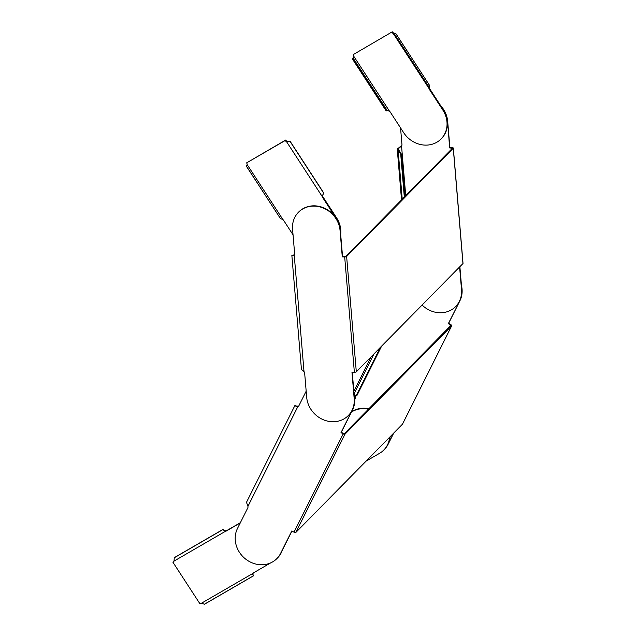 <?xml version="1.0" encoding="UTF-8"?>
<svg xmlns="http://www.w3.org/2000/svg" width="636" height="636" viewBox="0 0 636 636"><rect width="100%" height="100%" fill="white"/><g stroke="black" fill="none" stroke-linecap="round" stroke-linejoin="round"><path stroke-width="0.95" d="M440.7 105.687A25.09 22.451 -135.4 0 1 447.665 121.261L449.883 147.647L452.283 147.711A1.55 0.477 -4.8 0 1 453.341 148.077A1.55 0.477 -4.8 0 1 453.269 148.244L346.636 256.515L356.311 371.822L462.952 263.55A1.55 0.477 175.2 0 0 463.024 263.384A1.55 0.477 175.2 0 0 462.921 263.232M447.665 121.261L449.612 147.918L452.45 148.22L345.817 256.491L342.55 256.634L340.332 230.248A25.09 22.451 -135.4 0 0 324.066 207.988A25.09 22.451 -135.4 0 0 298.713 212.003A25.09 22.451 -135.4 0 0 298.578 212.138M293.665 255.211L291.86 255.449L294.214 254.893A2.234 1.995 44.6 0 0 294.619 253.51L292.576 229.238A25.09 22.451 -135.4 0 1 298.443 212.273A25.09 22.451 -135.4 0 1 323.804 208.258A25.09 22.451 -135.4 0 1 340.061 230.518L342.279 256.904L344.688 256.968A1.55 0.477 -4.8 0 0 346.636 256.515M356.311 371.822A1.55 0.477 175.2 0 1 354.363 372.275L351.962 372.211L354.18 398.597A25.09 22.451 44.6 0 1 348.305 415.562A25.09 22.451 44.6 0 1 322.953 419.577A25.09 22.451 44.6 0 1 306.695 397.317L304.652 373.046A2.234 1.995 -135.4 0 0 304.016 371.639L301.432 369.389L291.86 255.449M354.18 398.597L354.443 398.319A25.09 22.451 44.6 0 1 348.576 415.284A25.09 22.451 44.6 0 1 348.441 415.419M354.443 398.319L352.257 372.219M459.605 266.945L461.513 289.611A25.09 22.451 44.6 0 1 455.646 306.576A25.09 22.451 44.6 0 1 422.089 305.041M459.876 266.675L461.784 289.34A25.09 22.451 44.6 0 1 455.909 306.306A25.09 22.451 44.6 0 1 455.774 306.441M400.553 127.892L401.952 144.531A2.234 1.995 44.6 0 1 401.547 145.906L401.467 146.01M447.394 121.54A25.09 22.451 -135.4 0 0 439.587 105.075M292.775 255.37L294.484 254.615M293.212 255.449L293.729 255.203M405.72 195.673L401.547 145.906L398.112 148.991L401.38 154.023L404.941 196.468M401.817 145.636L400.696 146.59M400.688 146.32L397.254 149.07L398.128 150.247L398.788 150.032M402.238 199.203L398.128 150.247L400.72 154.246L401.38 154.023M400.72 154.246L404.313 197.096M398.255 150.334L398.915 150.112M461.442 285.333A25.09 22.451 -135.4 0 1 459.868 300.868L448.611 323.366L450.797 324.622A1.55 0.66 26.6 0 1 451.695 325.807A1.55 0.66 26.6 0 1 451.64 325.886L345.006 434.157L295.827 532.467L402.461 424.196A1.55 0.66 -153.4 0 0 402.516 424.117A1.55 0.66 -153.4 0 0 402.54 424.029M459.868 300.868L448.34 323.637L450.9 325.457L344.267 433.728L341.278 432.345L352.535 409.854A25.09 22.451 -135.4 0 0 354.109 394.32M353.839 394.59A25.09 22.451 -135.4 0 1 352.265 410.125L341.007 432.623L343.194 433.879A1.55 0.66 26.6 0 0 345.006 434.157M295.827 532.467A1.55 0.66 -153.4 0 1 294.015 532.189L291.829 530.933L280.571 553.423A25.09 22.451 44.6 0 1 276.891 558.583A25.09 22.451 44.6 0 1 245.933 559.298A25.09 22.451 44.6 0 1 237.451 528.54L247.802 507.846A2.234 1.995 -135.4 0 0 247.929 506.383L246.498 502.281L294.953 405.426L296.487 406.754L297.99 406.571A2.234 1.995 44.6 0 0 298.586 406.245M280.571 553.423L280.842 553.153A25.09 22.451 44.6 0 1 277.153 558.313A25.09 22.451 44.6 0 1 277.018 558.448M280.842 553.153L291.932 530.988M306.178 391.172L298.793 405.935A2.234 1.995 44.6 0 1 297.72 406.849L297.99 406.571M393.469 433.315L387.904 444.445A25.09 22.451 44.6 0 1 384.224 449.604A25.09 22.451 44.6 0 0 390.075 436.765M393.74 433.044L388.175 444.167A25.09 22.451 44.6 0 1 384.494 449.334A25.09 22.451 44.6 0 1 384.359 449.469M354.793 399.551L355.142 398.867A2.234 1.995 -135.4 0 0 355.262 397.405L354.498 396.284M459.597 301.146A25.09 22.451 -135.4 0 0 461.172 285.612M297.084 405.943L297.243 406.404C295.335 405.545 295.247 405.617 296.988 406.635C295.247 405.617 295.335 405.545 297.243 406.404L294.953 405.426M296.487 406.754L297.72 406.849L247.929 506.383M297.235 406.038L297.529 406.674M354.459 396.013L356.955 395.449L354.435 395.886M380.376 347.391L356.335 395.457M381.632 346.119L356.955 395.449M442.791 109.996A25.09 22.451 44.6 0 1 441.098 138.942A25.09 22.451 44.6 0 1 436.829 142.249A25.09 22.451 44.6 0 1 403.661 132.67L390.25 112.047A3.093 2.767 -135.4 0 0 389.518 111.236L353.775 56.286A3.093 2.767 -135.4 0 0 353.25 54.601L392.277 31.8A3.093 2.767 -135.4 0 0 393.636 33.008L393.199 33.446L428.942 88.396A3.093 2.767 -135.4 0 0 429.372 89.374L442.791 109.996L443.22 109.567A25.09 22.451 44.6 0 1 441.527 138.505L441.098 138.942M428.616 86.48L428.942 88.396L429.372 87.959A3.093 2.767 -135.4 0 0 429.801 88.937L443.22 109.567M353.25 54.601L392.277 31.8M391.84 32.237A3.093 2.767 -135.4 0 0 393.199 33.446L394.646 34.241M387.093 110.489L389.518 111.236M386.442 110.823L388.103 110.433M353.775 56.286L353.234 58.273L352.384 58.695L353.799 56.962M387.046 110.521L353.123 58.369A3.093 2.242 63.4 0 0 353.234 58.273L387.165 110.449A3.093 2.242 63.4 0 0 387.133 110.473A3.093 2.242 63.4 0 0 387.046 110.521L386.195 110.942L352.28 58.79A3.093 2.242 63.4 0 0 352.384 58.695M353.123 58.369L352.28 58.79M393.636 33.008L395.815 33.533L394.662 34.296L395.799 33.493L429.769 85.725L428.592 86.448L429.753 85.709L429.372 87.959M395.815 33.565L429.737 85.717L395.815 33.533M394.662 34.296L428.592 86.448M351.446 412.033L352.312 411.524A25.09 22.451 44.6 0 1 368.427 409.202M351.573 411.762L352.749 411.087A25.09 22.451 44.6 0 1 368.856 408.765M389.645 437.202A25.09 22.451 44.6 0 1 383.794 450.042A25.09 22.451 44.6 0 1 379.517 453.349L366.074 461.14M359.03 468.295L358.458 468.875M276.891 558.583L277.59 557.875A25.09 22.451 -135.4 0 0 282.36 550.124M277.153 558.313A25.09 22.451 -135.4 0 0 281.732 551.118M240.257 522.943L226.384 530.981A3.093 2.767 44.6 0 1 225.446 531.298L174.041 561.087A3.093 2.767 44.6 0 1 172.976 562.319L199.799 603.572A3.093 2.767 44.6 0 1 201.445 603.23L252.858 573.441A3.093 2.767 44.6 0 1 253.589 572.798L270.793 562.828M253.287 573.004L252.643 574.3L253.255 575.914L252.858 573.441L253.287 573.004M173.7 561.683A3.093 2.767 44.6 0 1 173.405 561.882L172.976 562.319M240.384 522.681L226.814 530.543A3.093 2.767 44.6 0 1 225.875 530.861L225.446 531.298L223.069 529.494A3.093 1.296 137.1 0 1 223.061 529.39L174.272 557.661A3.093 1.296 137.1 0 1 174.248 557.78L174.041 561.087M174.248 557.78L223.069 529.494L223.92 530.408L225.875 530.861M223.92 530.408A3.093 1.296 137.1 0 1 223.912 530.305L223.061 529.39M252.715 574.69A3.093 0.684 -23.8 0 0 252.786 574.698L253.327 575.93L204.538 604.2A3.093 0.684 -23.8 0 0 204.442 604.2L201.445 603.23M253.327 575.93A3.093 0.684 -23.8 0 1 253.255 575.914L204.442 604.2M340.355 233.961A25.09 22.451 -135.4 0 0 336.15 218.275L322.738 197.645A3.093 2.767 44.6 0 1 322.309 196.667L286.566 141.717A3.093 2.767 44.6 0 1 285.206 140.508L246.617 162.872A3.093 2.767 44.6 0 1 247.142 164.557L282.885 219.515A3.093 2.767 44.6 0 1 283.608 220.318L293.045 234.827M340.689 234.493A25.09 22.451 -135.4 0 0 336.587 217.838L323.168 197.208A3.093 2.767 44.6 0 1 322.738 196.23L322.309 196.667L322.468 195.379L323.788 193.296A3.093 2.242 -116.6 0 1 323.883 193.193L289.968 141.041A3.093 2.242 -116.6 0 1 289.857 141.12L286.566 141.717L286.995 141.279A3.093 2.767 44.6 0 1 285.644 140.071L246.617 162.872M285.644 140.071L285.206 140.508M322.539 195.18L322.738 196.23M286.995 141.279L289.857 141.12L289.006 141.542M289.078 141.494A3.093 2.242 -116.6 0 0 289.118 141.462L289.968 141.041M246.466 166.242L280.397 218.53L282.885 219.515M280.365 218.466L246.426 166.282L247.142 164.557M453.269 148.244L462.952 263.55M344.688 256.968L354.363 372.275M294.214 254.893L304.016 371.639M452.021 147.989L452.069 148.609M451.64 325.886L402.461 424.196M343.194 433.879L294.015 532.189M450.527 324.901L449.573 326.809M356.144 395.632L355.262 397.405M374.055 353.815L354.061 393.771M429.372 89.374L429.801 88.937M352.312 411.524L352.749 411.087M226.814 530.543L226.384 530.981M323.168 197.208L322.738 197.645M336.587 217.838L336.15 218.275M323.788 193.296L289.857 141.12M453.341 148.077L463.024 263.384M397.254 149.07L401.523 199.935M451.695 325.807L402.516 424.117M384.494 449.334L383.794 450.042M371.114 356.796L353.855 391.291M288.267 141.701L289.372 141.359"/></g></svg>
